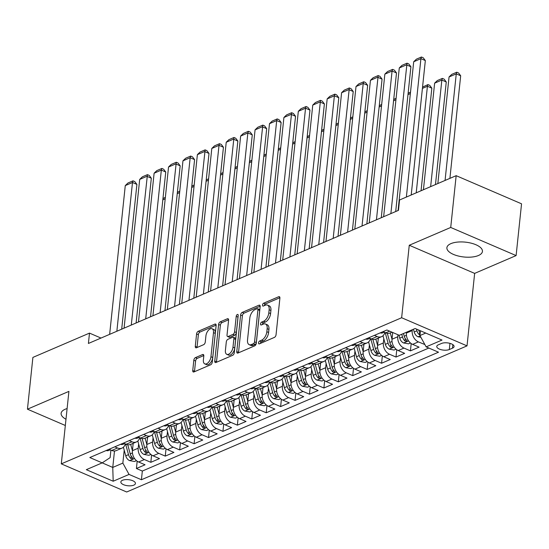 <?xml version="1.0" encoding="UTF-8"?>
<svg xmlns="http://www.w3.org/2000/svg" width="549" height="549" viewBox="0 0 549 549"><rect width="100%" height="100%" fill="white"/><g stroke="black" fill="none" stroke-linecap="round" stroke-linejoin="round"><path stroke-width="0.82" d="M258.538 342.851A1.572 0.858 -66.7 0 0 258.908 343.873A1.572 0.858 -66.7 0 0 259.382 343.846L274.425 337.388A2.251 1.222 -66.7 0 0 276.051 334.753L279.894 298.162A2.251 1.222 -66.7 0 0 279.372 296.7A2.251 1.222 -66.7 0 0 278.693 296.734L263.657 303.192A1.572 0.858 -66.7 0 0 262.511 305.038A1.572 0.858 -66.7 0 0 262.882 306.061A1.572 0.858 -66.7 0 0 263.355 306.04L265.304 305.203A7.199 3.912 -66.7 0 1 267.459 305.1A7.199 3.912 -66.7 0 1 269.147 309.76L268.825 312.813A7.199 3.912 -66.7 0 1 263.616 321.261L261.667 322.098A1.572 0.858 -66.7 0 0 260.528 323.944A1.572 0.858 -66.7 0 0 260.899 324.967A1.572 0.858 -66.7 0 0 261.365 324.946L263.314 324.109A7.199 3.912 -66.7 0 1 265.476 323.999A7.199 3.912 -66.7 0 1 267.157 328.666L266.841 331.72A7.199 3.912 -66.7 0 1 261.626 340.167L259.677 341.004A1.572 0.858 -66.7 0 0 258.538 342.851M67.108 408.573A17.87 7.46 -174 0 0 65.105 409.273A17.87 7.46 -174 0 0 61.117 413.335A17.87 7.46 -174 0 0 65.983 419.237M478.454 255.505A17.87 7.46 -174 0 0 482.441 251.442A17.87 7.46 -174 0 0 471.001 243.118A17.87 7.46 -174 0 0 450.88 243.639A17.87 7.46 -174 0 0 446.893 247.702A17.87 7.46 -174 0 0 458.333 256.019A17.87 7.46 -174 0 0 478.454 255.505M133.798 485.144A7.329 3.061 -174 0 0 135.438 483.477A7.329 3.061 -174 0 0 130.744 480.066A7.329 3.061 -174 0 0 122.489 480.279A7.329 3.061 -174 0 0 120.855 481.947A7.329 3.061 -174 0 0 125.543 485.357A7.329 3.061 -174 0 0 133.798 485.144M195.451 357.612A2.251 1.222 -66.7 0 0 193.824 360.254L192.747 370.52A2.251 1.222 -66.7 0 0 193.269 371.975A2.251 1.222 -66.7 0 0 193.948 371.941L210.651 364.769A2.251 1.222 -66.7 0 0 212.278 362.127L216.128 325.543A2.251 1.222 -66.7 0 0 215.599 324.082A2.251 1.222 -66.7 0 0 214.92 324.116L198.216 331.287A2.251 1.222 -66.7 0 0 196.59 333.929L195.286 346.33A2.251 1.222 -66.7 0 0 195.815 347.785A2.251 1.222 -66.7 0 0 196.487 347.75L203.638 344.683A2.251 1.222 -66.7 0 0 205.264 342.041L205.916 335.892A6.018 3.267 -66.7 0 1 212.079 328.741A6.018 3.267 -66.7 0 1 213.486 332.639L210.953 356.733A6.018 3.267 -66.7 0 1 204.791 363.884A6.018 3.267 -66.7 0 1 203.384 359.979L203.803 355.965A2.251 1.222 -66.7 0 0 203.274 354.51A2.251 1.222 -66.7 0 0 202.602 354.544L195.451 357.612L197.221 358.373A2.251 1.222 -66.7 0 0 195.588 361.009L194.511 371.275A2.251 1.222 -66.7 0 0 194.497 371.707M68.913 391.382L27.45 409.183L32.892 357.413L89.494 333.113L88.41 343.461L398.471 210.342L399.555 199.987L456.164 175.68L450.722 227.458L409.259 245.259L401.642 317.741L61.296 463.864L68.913 391.382M236.77 351.614A2.251 1.222 -66.7 0 0 237.298 353.076A2.251 1.222 -66.7 0 0 237.971 353.041L254.674 345.87A2.251 1.222 -66.7 0 0 256.301 343.228L260.151 306.637A2.251 1.222 -66.7 0 0 259.622 305.182A2.251 1.222 -66.7 0 0 258.95 305.217L242.246 312.388A2.251 1.222 -66.7 0 0 240.613 315.023L236.77 351.614L238.534 352.376A2.251 1.222 -66.7 0 0 238.52 352.801M232.659 355.32L215.956 362.491A2.251 1.222 -66.7 0 1 215.283 362.525A2.251 1.222 -66.7 0 1 214.755 361.064L218.605 324.48A2.251 1.222 -66.7 0 1 220.231 321.838L227.382 318.77A2.251 1.222 -66.7 0 1 228.055 318.736A2.251 1.222 -66.7 0 1 228.583 320.191L227.025 335.034A2.251 1.222 -66.7 0 0 227.547 336.489A2.251 1.222 -66.7 0 0 228.226 336.455L232.968 334.416A2.251 1.222 -66.7 0 0 234.595 331.781L236.221 316.334A1.572 0.858 -66.7 0 1 237.834 314.46A1.572 0.858 -66.7 0 1 238.204 315.483L234.293 352.678A2.251 1.222 -66.7 0 1 232.659 355.32M137.181 461.208L136.413 468.503L145.066 464.783L138.616 462.011L144.387 459.534A9.168 6.677 -113.2 0 1 138.19 448.21L138.636 443.976M151.606 455.018L150.838 462.313L159.491 458.593L153.041 455.821L158.805 453.344A9.168 6.677 -113.2 0 1 152.608 442.02L153.054 437.786M166.024 448.821L165.256 456.116L173.909 452.403L167.459 449.624L173.23 447.154A9.168 6.677 -113.2 0 1 167.033 435.824L167.472 431.589M180.449 442.631L179.681 449.926L188.334 446.213L181.884 443.434L187.648 440.957A9.168 6.677 -113.2 0 1 181.451 429.634L181.897 425.4M194.868 436.441L194.099 443.736L202.753 440.017L196.302 437.244L202.073 434.767A9.168 6.677 -113.2 0 1 195.876 423.444L196.316 419.21M209.293 430.251L208.524 437.539L217.178 433.827L210.727 431.054L216.491 428.577A9.168 6.677 -113.2 0 1 210.294 417.247L210.741 413.02M223.711 424.054L222.942 431.349L231.596 427.637L225.145 424.857L230.916 422.38A9.168 6.677 -113.2 0 1 224.719 411.057L225.159 406.823M238.129 417.864L237.367 425.159L246.021 421.447L239.57 418.667L245.334 416.19A9.168 6.677 -113.2 0 1 239.138 404.867L239.584 400.633M252.554 411.675L251.785 418.969L260.439 415.25L253.988 412.477L259.759 410A9.168 6.677 -113.2 0 1 253.563 398.677L254.002 394.443M266.972 405.485L266.21 412.773L274.864 409.06L268.413 406.287L274.177 403.81A9.168 6.677 -113.2 0 1 267.981 392.48L268.427 388.253M281.397 399.288L280.628 406.583L289.282 402.87L282.831 400.091L288.602 397.613A9.168 6.677 -113.2 0 1 282.406 386.29L282.845 382.056M295.815 393.098L295.053 400.393L303.707 396.673L297.256 393.901L303.021 391.423A9.168 6.677 -113.2 0 1 296.824 380.1L297.27 375.866M310.24 386.908L309.471 394.203L318.125 390.483L311.674 387.711L317.446 385.233A9.168 6.677 -113.2 0 1 311.249 373.91L311.688 369.676M324.658 380.711L323.896 388.006L332.55 384.293L326.099 381.521L331.864 379.043A9.168 6.677 -113.2 0 1 325.667 367.713L326.113 363.479M339.083 374.521L338.314 381.816L346.968 378.103L340.517 375.324L346.289 372.846A9.168 6.677 -113.2 0 1 340.092 361.523L340.531 357.289M353.501 368.331L352.739 375.626L361.393 371.906L354.942 369.134L360.707 366.657A9.168 6.677 -113.2 0 1 354.51 355.333L354.956 351.099M367.926 362.141L367.157 369.429L375.811 365.716L369.36 362.944L375.132 360.467A9.168 6.677 -113.2 0 1 368.935 349.137L369.374 344.909M382.344 355.944L381.582 363.239L390.236 359.526L383.785 356.747L389.55 354.277A9.168 6.677 -113.2 0 1 383.353 342.947L383.799 338.712M396.769 349.754L396.001 357.049L404.654 353.336L398.203 350.557L403.975 348.08A9.168 6.677 -113.2 0 1 397.778 336.757L397.984 334.76M411.187 343.564L410.426 350.859L419.079 347.14L412.628 344.367A9.168 6.677 -113.2 0 1 406.425 333.044L406.514 332.207M138.616 462.011A9.168 6.677 66.8 0 1 132.419 450.688L133.194 443.311M153.041 455.821A9.168 6.677 66.8 0 1 146.844 444.491L147.612 437.121M167.459 449.624A9.168 6.677 66.8 0 1 161.262 438.301L162.037 430.931M181.884 443.434A9.168 6.677 66.8 0 1 175.687 432.111L176.455 424.741M196.302 437.244A9.168 6.677 66.8 0 1 190.105 425.921L190.88 418.544M210.727 431.054A9.168 6.677 66.8 0 1 204.53 419.724L205.299 412.354M225.145 424.857A9.168 6.677 66.8 0 1 218.948 413.534L219.724 406.164M239.57 418.667A9.168 6.677 66.8 0 1 233.373 407.344L234.142 399.974M253.988 412.477A9.168 6.677 66.8 0 1 247.791 401.154L248.567 393.777M268.413 406.287A9.168 6.677 66.8 0 1 262.216 394.957L262.985 387.587M282.831 400.091A9.168 6.677 66.8 0 1 276.634 388.767L277.41 381.397M297.256 393.901A9.168 6.677 66.8 0 1 291.059 382.578L291.828 375.2M311.674 387.711A9.168 6.677 66.8 0 1 305.477 376.381L306.253 369.01M326.099 381.521A9.168 6.677 66.8 0 1 319.895 370.191L320.671 362.82M340.517 375.324A9.168 6.677 66.8 0 1 334.32 364.001L335.096 356.63M354.942 369.134A9.168 6.677 66.8 0 1 348.739 357.811L349.514 350.434M369.36 362.944A9.168 6.677 66.8 0 1 363.164 351.614L363.939 344.244M383.785 356.747A9.168 6.677 66.8 0 1 377.582 345.424L378.357 338.054M398.203 350.557A9.168 6.677 66.8 0 1 392.007 339.234L392.713 332.495M441.526 343.454L438.356 344.813A7.103 2.965 -174 0 0 436.771 346.433A7.103 2.965 -174 0 0 441.314 349.74A7.103 2.965 -174 0 0 449.308 349.528L452.486 348.169A7.103 2.965 -174 0 0 454.071 346.556A7.103 2.965 -174 0 0 449.521 343.249A7.103 2.965 -174 0 0 441.526 343.454M401.642 317.741L467.027 345.87L126.682 492L61.296 463.864M136.413 468.503L142.335 471.049L141.422 479.744L438.507 352.197L426.134 346.872L419.937 335.549L420.438 330.786M141.422 479.744L129.049 474.425L113.19 481.233L86.323 469.676L102.189 462.869L89.816 457.543L386.901 329.99L399.274 335.315L415.133 328.501L442 340.064L426.134 346.872M424.857 344.539L418.393 341.89A9.168 6.677 -113.2 0 1 412.196 330.567L412.285 329.729M392.013 332.193L390.25 332.948A9.168 6.677 -113.2 0 1 385.762 332.811L383.058 331.644M109.045 449.288L111.756 450.454A9.168 6.677 66.8 0 0 116.244 450.592L122.008 448.114A9.168 6.677 -113.2 0 1 117.527 447.977L114.816 446.811M123.47 443.098L126.174 444.265A9.168 6.677 66.8 0 0 130.662 444.402L136.433 441.924A9.168 6.677 -113.2 0 1 131.945 441.787L129.235 440.621M137.888 436.908L140.599 438.068A9.168 6.677 66.8 0 0 145.087 438.205L150.851 435.734A9.168 6.677 -113.2 0 1 146.37 435.59L143.66 434.431M152.313 430.711L155.017 431.878A9.168 6.677 66.8 0 0 159.505 432.015L165.276 429.538A9.168 6.677 -113.2 0 1 160.788 429.4L158.078 428.234M166.731 424.521L169.442 425.688A9.168 6.677 66.8 0 0 173.93 425.825L179.695 423.348A9.168 6.677 -113.2 0 1 175.213 423.21L172.503 422.044M181.156 418.331L183.86 419.498A9.168 6.677 66.8 0 0 188.348 419.635L194.12 417.158A9.168 6.677 -113.2 0 1 189.631 417.02L186.921 415.854M195.574 412.134L198.285 413.301A9.168 6.677 66.8 0 0 202.773 413.438L208.538 410.961A9.168 6.677 -113.2 0 1 204.056 410.824L201.346 409.664M209.999 405.944L212.703 407.111A9.168 6.677 66.8 0 0 217.191 407.248L222.963 404.771A9.168 6.677 -113.2 0 1 218.475 404.634L215.764 403.467M224.417 399.754L227.128 400.921A9.168 6.677 66.8 0 0 231.616 401.058L237.381 398.581A9.168 6.677 -113.2 0 1 232.9 398.444L230.189 397.277M238.842 393.564L241.546 394.724A9.168 6.677 66.8 0 0 246.034 394.868L251.806 392.391A9.168 6.677 -113.2 0 1 247.318 392.254L244.607 391.087M253.261 387.368L255.971 388.534A9.168 6.677 66.8 0 0 260.459 388.671L266.224 386.194A9.168 6.677 -113.2 0 1 261.743 386.057L259.032 384.89M267.686 381.178L270.389 382.344A9.168 6.677 66.8 0 0 274.877 382.481L280.649 380.004A9.168 6.677 -113.2 0 1 276.161 379.867L273.45 378.7M282.104 374.988L284.814 376.154A9.168 6.677 66.8 0 0 289.302 376.291L295.067 373.814A9.168 6.677 -113.2 0 1 290.579 373.677L287.875 372.51M296.529 368.798L299.232 369.957A9.168 6.677 66.8 0 0 303.721 370.101L309.492 367.624A9.168 6.677 -113.2 0 1 305.004 367.48L302.293 366.32M310.947 362.601L313.657 363.767A9.168 6.677 66.8 0 0 318.146 363.905L323.91 361.427A9.168 6.677 -113.2 0 1 319.422 361.29L316.718 360.123M325.372 356.411L328.076 357.577A9.168 6.677 66.8 0 0 332.564 357.715L338.335 355.237A9.168 6.677 -113.2 0 1 333.847 355.1L331.136 353.933M339.79 350.221L342.501 351.387A9.168 6.677 66.8 0 0 346.989 351.525L352.753 349.047A9.168 6.677 -113.2 0 1 348.265 348.91L345.561 347.743M354.215 344.024L356.919 345.191A9.168 6.677 66.8 0 0 361.407 345.328L367.178 342.857A9.168 6.677 -113.2 0 1 362.69 342.713L359.979 341.553M368.633 337.834L371.344 339.001A9.168 6.677 66.8 0 0 375.832 339.138L381.596 336.661A9.168 6.677 -113.2 0 1 377.108 336.523L374.404 335.357M410.426 350.859L403.975 348.08M396.001 357.049L389.55 354.277M381.582 363.239L375.132 360.467M367.157 369.429L360.707 366.657M352.739 375.626L346.289 372.846M338.314 381.816L331.864 379.043M323.896 388.006L317.446 385.233M309.471 394.203L303.021 391.423M295.053 400.393L288.602 397.613M280.628 406.583L274.177 403.81M266.21 412.773L259.759 410M251.785 418.969L245.334 416.19M237.367 425.159L230.916 422.38M222.942 431.349L216.491 428.577M208.524 437.539L202.073 434.767M194.099 443.736L187.648 440.957M179.681 449.926L173.23 447.154M165.256 456.116L158.805 453.344M150.838 462.313L144.387 459.534M142.335 471.049L428.844 348.039M114.487 450.99L112.758 467.432L122.852 463.102L124.211 450.166M419.937 335.549L425.729 333.058M409.259 245.259L474.645 273.388L516.108 255.587L450.722 227.458M516.108 255.587L521.55 203.816L456.164 175.68M27.45 409.183L65.331 425.482M474.645 273.388L467.027 345.87M100.995 338.06L89.494 333.113M110.919 450.091L110.129 457.626L102.189 462.869L112.758 467.432L113.19 481.233M384.856 332.419A9.168 6.677 -113.2 0 1 381.596 336.661M370.438 338.609A9.168 6.677 -113.2 0 1 367.178 342.857M356.013 344.799A9.168 6.677 -113.2 0 1 352.753 349.047M341.595 350.996A9.168 6.677 -113.2 0 1 338.335 355.237M327.17 357.186A9.168 6.677 -113.2 0 1 323.91 361.427M312.752 363.376A9.168 6.677 -113.2 0 1 309.492 367.624M298.327 369.573A9.168 6.677 -113.2 0 1 295.067 373.814M283.908 375.763A9.168 6.677 -113.2 0 1 280.649 380.004M269.484 381.953A9.168 6.677 -113.2 0 1 266.224 386.194M255.065 388.143A9.168 6.677 -113.2 0 1 251.806 392.391M240.64 394.34A9.168 6.677 -113.2 0 1 237.381 398.581M226.222 400.53A9.168 6.677 -113.2 0 1 222.963 404.771M211.797 406.72A9.168 6.677 -113.2 0 1 208.538 410.961M197.379 412.91A9.168 6.677 -113.2 0 1 194.12 417.158M182.954 419.107A9.168 6.677 -113.2 0 1 179.695 423.348M168.536 425.297A9.168 6.677 -113.2 0 1 165.276 429.538M154.111 431.487A9.168 6.677 -113.2 0 1 150.851 435.734M139.693 437.677A9.168 6.677 -113.2 0 1 136.433 441.924M125.268 443.873A9.168 6.677 -113.2 0 1 122.008 448.114M122.852 463.102L129.049 474.425M260.329 343.441A1.572 0.858 -66.7 0 1 261.448 341.759L263.396 340.929A7.199 3.912 -66.7 0 0 268.605 332.474L266.841 331.72M265.476 323.999L267.239 324.761A7.199 3.912 -66.7 0 1 268.928 329.427L268.605 332.474M267.459 305.1L269.23 305.855A7.199 3.912 -66.7 0 1 270.918 310.521L270.595 313.575A7.199 3.912 -66.7 0 1 265.38 322.023L263.438 322.86A1.572 0.858 -66.7 0 0 262.319 324.534M279.908 297.73L265.421 303.954A1.572 0.858 -66.7 0 0 264.302 305.628M260.164 306.212L244.01 313.143A2.251 1.222 -66.7 0 0 242.383 315.785L238.534 352.376M253.418 343.695A1.572 0.858 -66.7 0 0 254.558 341.842L257.934 309.725A1.572 0.858 -66.7 0 0 257.563 308.703A1.572 0.858 -66.7 0 0 257.09 308.73L255.038 309.609A7.199 3.912 -66.7 0 0 249.822 318.056L247.517 340.009A7.199 3.912 -66.7 0 0 249.205 344.676A7.199 3.912 -66.7 0 0 251.367 344.573L253.418 343.695L255.182 344.449A1.572 0.858 -66.7 0 0 256.321 342.603L254.558 341.842M257.563 308.703L259.334 309.464A1.572 0.858 -66.7 0 1 259.698 310.487L256.321 342.603M249.205 344.676L250.968 345.438A7.199 3.912 -66.7 0 0 253.13 345.335L251.367 344.573M255.182 344.449L253.13 345.335M228.597 319.765L222.002 322.599A2.251 1.222 -66.7 0 0 220.369 325.234L216.526 361.825A2.251 1.222 -66.7 0 0 216.512 362.251M227.547 336.489L229.317 337.251A2.251 1.222 -66.7 0 0 229.99 337.216L234.732 335.178A2.251 1.222 -66.7 0 0 236.365 332.543L237.985 317.089L236.221 316.334M238.081 316.636A1.572 0.858 -66.7 0 0 237.985 317.089M225.406 350.427A6.018 3.267 -66.7 0 0 226.812 354.331A6.018 3.267 -66.7 0 0 232.975 347.181L233.867 338.692A2.251 1.222 -66.7 0 0 233.346 337.23A2.251 1.222 -66.7 0 0 232.666 337.264L227.924 339.303A2.251 1.222 -66.7 0 0 226.298 341.945L225.406 350.427M226.812 354.331L228.583 355.093A6.018 3.267 -66.7 0 0 234.746 347.936L232.975 347.181M233.346 337.23L235.109 337.992A2.251 1.222 -66.7 0 1 235.638 339.454L234.746 347.936M203.816 355.539L197.221 358.373M204.791 363.884L206.554 364.646A6.018 3.267 -66.7 0 0 212.724 357.488L210.953 356.733M212.079 328.741L213.842 329.503A6.018 3.267 -66.7 0 1 215.256 333.401L212.724 357.488M216.134 325.111L199.987 332.049A2.251 1.222 -66.7 0 0 198.361 334.691L197.057 347.085A2.251 1.222 -66.7 0 0 197.043 347.517M449.899 178.37L460.68 75.769L456.26 73.868L445.061 180.449M420.884 337.285L417.961 336.75A6.073 4.426 -113.2 0 1 414.179 331.967L413.438 329.235M437.848 183.544L449.055 76.963L451.745 74.376L456.789 72.207L458.559 72.969L460.68 75.769M420.198 333.058A6.073 4.426 -113.2 0 1 418.654 330.052L418.64 330.011M416.451 329.071L416.924 330.793A6.073 4.426 66.8 0 0 419.402 334.753L419.985 335.068M456.789 72.207L456.26 73.868L449.055 76.963M398.073 210.507L413.706 61.756L420.918 58.661L425.338 60.562L423.21 57.762L421.447 57L420.918 58.661L406.37 197.057M411.208 194.984L425.338 60.562M413.706 61.756L416.396 59.168L421.447 57M435.474 184.567L446.262 81.959L441.842 80.058L430.642 186.639M406.425 333.065L406.226 332.33M410.467 343.008L408.518 343.846L403.542 342.947A6.073 4.426 -113.2 0 1 399.761 338.163L398.945 335.171M423.43 189.734L434.63 83.153L437.32 80.566L442.37 78.397L444.134 79.159L446.262 81.959M401.751 334.252L402.499 336.983A6.073 4.426 66.8 0 0 404.984 340.943L406.967 341.224L406.713 340.202A6.073 4.426 -113.2 0 1 404.229 336.242L403.481 333.504M442.37 78.397L441.842 80.058L434.63 83.153M392.631 333.264L392.384 332.351M421.056 190.757L431.837 88.149L427.417 86.248L416.217 192.829M397.778 336.757L392.007 339.234L390.277 332.934M396.049 349.198L394.093 350.042L389.117 349.137A6.073 4.426 -113.2 0 1 385.336 344.353L382.989 335.762M385.178 332.557L388.081 343.173A6.073 4.426 66.8 0 0 390.559 347.133L392.542 347.421L392.288 346.392A6.073 4.426 -113.2 0 1 389.811 342.432L387.306 333.27M422.545 87.099L427.946 84.594L427.417 86.248L422.407 88.403M427.946 84.594L429.716 85.349L431.837 88.149M378.213 339.454L377.884 338.259M377.582 345.451L375.852 339.131M381.624 355.395L379.675 356.232L374.699 355.327A6.073 4.426 -113.2 0 1 370.918 350.543L368.571 341.952M370.753 338.747L373.656 349.37A6.073 4.426 66.8 0 0 376.14 353.33L378.124 353.611L377.87 352.582A6.073 4.426 -113.2 0 1 375.386 348.622L372.881 339.46M410.364 93.57L407.989 94.593M408.127 93.289L410.522 92.074M363.788 345.644L363.465 344.449M363.164 351.641L361.434 345.321M367.206 361.585L365.25 362.422L360.274 361.523A6.073 4.426 -113.2 0 1 356.493 356.733L354.146 348.141M356.335 344.937L359.238 355.56A6.073 4.426 66.8 0 0 361.716 359.52L363.699 359.801L363.445 358.778A6.073 4.426 -113.2 0 1 360.968 354.819L358.463 345.65M395.939 99.767L393.564 100.783M393.702 99.479L396.097 98.264M380.189 332.872A6.073 4.426 66.8 0 0 382.742 332.811L384.259 332.159M383.648 216.704L399.288 67.946L406.5 64.851L410.913 66.752L408.792 63.952L407.022 63.19L390.861 213.609M395.699 211.53L410.913 66.752M399.288 67.946L401.978 65.358L407.022 63.19M365.764 339.069A6.073 4.426 66.8 0 0 368.317 339.001L369.834 338.356M369.23 222.894L384.863 74.136L392.075 71.041L396.495 72.942L394.367 70.142L392.604 69.387L392.075 71.041L376.442 219.799M381.274 217.72L396.495 72.942M384.863 74.136L387.553 71.548L392.604 69.387M351.346 345.259A6.073 4.426 66.8 0 0 353.899 345.197L355.416 344.546M354.812 229.084L370.445 80.332L377.657 77.231L382.07 79.131L379.949 76.338L378.179 75.577L362.017 225.989M366.856 223.917L382.07 79.131M370.445 80.332L373.135 77.745L378.179 75.577M336.921 351.449A6.073 4.426 66.8 0 0 339.481 351.387L340.991 350.736M340.387 235.274L356.02 86.522L363.232 83.427L367.652 85.328L365.524 82.528L363.761 81.767L363.232 83.427L347.599 232.179M352.431 230.106L367.652 85.328M356.02 86.522L358.71 83.935L363.761 81.767M349.37 351.84L349.04 350.639M348.739 357.831L347.009 351.511M352.781 367.775L350.832 368.612L345.856 367.713A6.073 4.426 -113.2 0 1 342.075 362.93L339.728 354.338M341.91 351.134L344.813 361.75A6.073 4.426 66.8 0 0 347.297 365.709L349.281 365.991L349.027 364.968A6.073 4.426 -113.2 0 1 346.543 361.009L344.038 351.847M381.521 105.957L379.146 106.973M379.284 105.676L381.679 104.454M322.503 357.646A6.073 4.426 66.8 0 0 325.056 357.577L326.573 356.925M325.969 241.471L341.602 92.712L348.814 89.617L353.227 91.518L351.106 88.718L349.336 87.957L333.174 238.376M338.012 236.296L353.227 91.518M341.602 92.712L344.292 90.125L349.336 87.957M334.945 358.03L334.622 356.829M334.32 364.028L332.591 357.701M338.362 373.965L336.407 374.809L331.431 373.903A6.073 4.426 -113.2 0 1 327.65 369.12L325.303 360.528M327.492 357.324L330.395 367.94A6.073 4.426 66.8 0 0 332.872 371.899L334.856 372.188L334.602 371.158A6.073 4.426 -113.2 0 1 332.124 367.199L329.62 358.037M367.103 112.147L364.721 113.169M364.859 111.866L367.254 110.651M308.078 363.836A6.073 4.426 66.8 0 0 310.638 363.767L312.148 363.122M311.544 247.661L327.177 98.902L334.389 95.807L338.808 97.708L336.681 94.908L334.917 94.153L334.389 95.807L318.756 244.566M323.587 242.486L338.808 97.708M327.177 98.902L329.867 96.315L334.917 94.153M320.527 364.22L320.197 363.026M319.895 370.218L318.166 363.898M323.937 380.162L321.988 380.999L317.013 380.093A6.073 4.426 -113.2 0 1 313.232 375.31L310.885 366.718M313.067 363.513L315.97 374.137A6.073 4.426 66.8 0 0 318.454 378.096L320.438 378.378L320.184 377.348A6.073 4.426 -113.2 0 1 317.699 373.389L315.195 364.227M352.678 118.337L350.303 119.359M350.44 118.056L352.835 116.841M293.66 370.026A6.073 4.426 66.8 0 0 296.213 369.964L297.73 369.312M297.126 253.851L312.758 105.099L319.971 101.997L324.384 103.898L322.263 101.105L320.492 100.343L304.331 250.756M309.169 248.683L324.384 103.898M312.758 105.099L315.449 102.512L320.492 100.343M306.102 370.417L305.779 369.216M305.477 376.408L303.748 370.088M309.519 386.352L307.564 387.189L302.588 386.29A6.073 4.426 -113.2 0 1 298.814 381.5L296.46 372.908M298.649 369.71L301.552 380.327A6.073 4.426 66.8 0 0 304.029 384.286L306.013 384.568L305.759 383.545A6.073 4.426 -113.2 0 1 303.281 379.585L300.777 370.417M338.259 124.534L335.878 125.549M336.015 124.246L338.41 123.031M279.235 376.216A6.073 4.426 66.8 0 0 281.795 376.154L283.305 375.502M282.701 260.048L298.333 111.289L305.546 108.194L309.965 110.095L307.838 107.295L306.074 106.533L305.546 108.194L289.913 256.946M294.751 254.873L309.965 110.095M298.333 111.289L301.024 108.702L306.074 106.533M291.684 376.607L291.354 375.406M291.052 382.598L289.323 376.278M295.094 392.542L293.145 393.379L288.17 392.48A6.073 4.426 -113.2 0 1 284.389 387.697L282.042 379.105M284.224 375.9L287.127 386.517A6.073 4.426 66.8 0 0 289.611 390.476L291.594 390.758L291.341 389.735A6.073 4.426 -113.2 0 1 288.856 385.775L286.352 376.614M323.835 130.724L321.46 131.739M321.597 130.442L323.992 129.221M264.817 382.413A6.073 4.426 66.8 0 0 267.37 382.344L268.886 381.692M268.283 266.238L283.915 117.479L291.128 114.384L295.54 116.285L293.42 113.485L291.649 112.723L275.488 263.143M280.326 261.063L295.54 116.285M283.915 117.479L286.605 114.892L291.649 112.723M277.259 382.797L276.936 381.596M276.634 388.795L274.905 382.468M280.676 398.732L278.72 399.576L273.745 398.67A6.073 4.426 -113.2 0 1 269.971 393.887L267.617 385.295M269.806 382.09L272.709 392.713A6.073 4.426 66.8 0 0 275.186 396.666L277.17 396.954L276.916 395.925A6.073 4.426 -113.2 0 1 274.438 391.965L271.933 382.804M309.416 136.914L307.035 137.936M307.172 136.632L309.567 135.418M250.392 388.603A6.073 4.426 66.8 0 0 252.952 388.534L254.462 387.889M253.858 272.428L269.49 123.669L276.703 120.574L281.122 122.475L278.995 119.682L277.231 118.92L276.703 120.574L261.07 269.333M265.908 267.253L281.122 122.475M269.49 123.669L272.18 121.089L277.231 118.92M262.841 388.987L262.511 387.793M267.981 392.48L262.216 394.957L260.48 388.665M266.251 404.929L264.302 405.766L259.327 404.86A6.073 4.426 -113.2 0 1 255.546 400.077L253.199 391.485M255.381 388.28L258.284 398.903A6.073 4.426 66.8 0 0 260.768 402.863L262.751 403.144L262.497 402.115A6.073 4.426 -113.2 0 1 260.013 398.162L257.508 388.994M294.991 143.104L292.617 144.126M292.754 142.822L295.149 141.608M235.974 394.793A6.073 4.426 66.8 0 0 238.527 394.731L240.043 394.079M239.439 278.618L255.072 129.866L262.285 126.771L266.697 128.672L264.577 125.872L262.806 125.11L246.645 275.523M251.483 273.45L266.697 128.672M255.072 129.866L257.762 127.279L262.806 125.11M248.416 395.184L248.093 393.983M247.791 401.175L246.062 394.855M251.833 411.119L249.877 411.956L244.902 411.057A6.073 4.426 -113.2 0 1 241.128 406.274L238.774 397.682M240.963 394.477L243.866 405.093A6.073 4.426 66.8 0 0 246.343 409.053L248.326 409.334L248.073 408.312A6.073 4.426 -113.2 0 1 245.595 404.352L243.09 395.191M280.573 149.301L278.199 150.316M278.329 149.012L280.731 147.798M221.549 400.983A6.073 4.426 66.8 0 0 224.109 400.921L225.618 400.269M225.015 284.814L240.647 136.056L247.86 132.961L252.279 134.862L250.152 132.062L248.388 131.3L247.86 132.961L232.227 281.719M237.065 279.64L252.279 134.862M240.647 136.056L243.337 133.469L248.388 131.3M207.131 407.18A6.073 4.426 66.8 0 0 209.684 407.111L211.2 406.459M210.596 291.004L226.229 142.246L233.442 139.151L237.854 141.052L235.734 138.252L233.963 137.497L217.802 287.909M222.64 285.83L237.854 141.052M226.229 142.246L228.919 139.659L233.963 137.497M192.706 413.37A6.073 4.426 66.8 0 0 195.266 413.301L196.775 412.656M196.171 297.194L211.804 148.443L219.017 145.341L223.436 147.242L221.309 144.449L219.545 143.687L219.017 145.341L203.384 294.099M208.222 292.02L223.436 147.242M211.804 148.443L214.494 145.856L219.545 143.687M233.998 401.374L233.668 400.173M239.138 404.867L233.373 407.344L231.637 401.045M237.408 417.309L235.459 418.146L230.484 417.247A6.073 4.426 -113.2 0 1 226.703 412.464L224.356 403.872M226.538 400.667L229.441 411.283A6.073 4.426 66.8 0 0 231.925 415.243L233.908 415.524L233.654 414.502A6.073 4.426 -113.2 0 1 231.177 410.542L228.665 401.381M266.148 155.491L263.774 156.513M263.911 155.209L266.306 153.995M219.573 407.564L219.25 406.37M218.948 413.562L217.219 407.241M222.99 423.505L221.034 424.343L216.059 423.437A6.073 4.426 -113.2 0 1 212.285 418.654L209.931 410.062M212.12 406.857L215.023 417.48A6.073 4.426 66.8 0 0 217.5 421.44L219.49 421.721L219.229 420.692A6.073 4.426 -113.2 0 1 216.752 416.732L214.247 407.571M251.73 161.68L249.356 162.703M249.486 161.399L251.888 160.184M205.154 413.754L204.825 412.56M204.523 419.752L202.794 413.431M208.565 429.695L206.616 430.533L201.641 429.627A6.073 4.426 -113.2 0 1 197.86 424.844L195.513 416.252M197.695 413.047L200.598 423.67A6.073 4.426 66.8 0 0 203.082 427.63L205.065 427.911L204.811 426.889A6.073 4.426 -113.2 0 1 202.334 422.929L199.822 413.761M237.305 167.87L234.931 168.893M235.068 167.589L237.463 166.374M178.288 419.56A6.073 4.426 66.8 0 0 180.841 419.498L182.357 418.846M181.753 303.384L197.386 154.633L204.599 151.538L209.011 153.439L206.891 150.639L205.12 149.877L188.959 300.289M193.797 298.217L209.011 153.439M197.386 154.633L200.076 152.046L205.12 149.877M190.729 419.951L190.407 418.75M190.105 425.942L188.376 419.621M194.147 435.885L192.191 436.723L187.216 435.824A6.073 4.426 -113.2 0 1 183.441 431.04L181.088 422.449M183.277 419.244L186.18 429.86A6.073 4.426 66.8 0 0 188.657 433.82L190.647 434.101L190.386 433.079A6.073 4.426 -113.2 0 1 187.909 429.119L185.404 419.958M222.887 174.067L220.513 175.083M220.643 173.779L223.045 172.564M163.863 425.75A6.073 4.426 66.8 0 0 166.422 425.688L167.932 425.036M167.328 309.581L182.961 160.823L190.174 157.728L194.593 159.629L192.466 156.829L190.702 156.067L190.174 157.728L174.541 306.486M179.379 304.407L194.593 159.629M182.961 160.823L185.651 158.236L190.702 156.067M176.311 426.141L175.982 424.94M175.68 432.132L173.951 425.811M179.722 442.075L177.773 442.919L172.798 442.014A6.073 4.426 -113.2 0 1 169.017 437.23L166.67 428.639M168.852 425.434L171.755 436.05A6.073 4.426 66.8 0 0 174.239 440.01L176.222 440.298L175.968 439.269A6.073 4.426 -113.2 0 1 173.491 435.309L170.979 426.148M208.462 180.257L206.088 181.28M206.225 179.976L208.62 178.761M149.445 431.946A6.073 4.426 66.8 0 0 151.998 431.878L153.514 431.233M152.91 315.771L168.543 167.013L175.755 163.918L180.168 165.819L178.048 163.019L176.277 162.264L160.116 312.676M164.954 310.597L180.168 165.819M168.543 167.013L171.233 164.425L176.277 162.264M161.893 432.331L161.564 431.137M161.262 438.328L159.533 432.008M165.304 448.272L163.348 449.109L158.373 448.204A6.073 4.426 -113.2 0 1 154.598 443.42L152.245 434.829M154.434 431.624L157.337 442.247A6.073 4.426 66.8 0 0 159.814 446.207L161.804 446.488L161.543 445.459A6.073 4.426 -113.2 0 1 159.066 441.499L156.561 432.338M194.044 186.447L191.67 187.47M191.807 186.166L194.202 184.951M135.02 438.136A6.073 4.426 66.8 0 0 137.579 438.075L139.089 437.423M138.485 321.961L154.118 173.21L161.331 170.108L165.75 172.009L163.623 169.216L161.859 168.454L161.331 170.108L145.698 318.866M150.536 316.794L165.75 172.009M154.118 173.21L156.808 170.622L161.859 168.454M147.468 438.527L147.139 437.327M146.837 444.518L145.108 438.198M150.886 454.462L148.93 455.299L143.955 454.4A6.073 4.426 -113.2 0 1 140.173 449.61L137.826 441.019M140.009 437.814L142.912 448.437A6.073 4.426 66.8 0 0 145.396 452.397L147.379 452.678L147.125 451.655A6.073 4.426 -113.2 0 1 144.648 447.696L142.136 438.527M179.619 192.644L177.245 193.66M177.382 192.356L179.777 191.141M120.602 444.326A6.073 4.426 66.8 0 0 123.154 444.265L124.671 443.613M124.067 328.158L139.7 179.399L146.912 176.304L151.325 178.205L149.204 175.405L147.434 174.644L131.273 325.056M136.111 322.984L151.325 178.205M139.7 179.399L142.39 176.812L147.434 174.644M133.05 444.717L132.721 443.517M138.19 448.21L132.419 450.688L130.689 444.388M136.461 460.652L134.505 461.489L129.53 460.59A6.073 4.426 -113.2 0 1 125.755 455.807L123.401 447.215M125.591 444.011L128.493 454.627A6.073 4.426 66.8 0 0 130.971 458.587L132.961 458.868L132.7 457.845A6.073 4.426 -113.2 0 1 130.223 453.886L127.718 444.724M165.201 198.834L162.827 199.85M162.964 198.553L165.359 197.331M106.177 450.523A6.073 4.426 66.8 0 0 108.736 450.454L110.246 449.803M109.642 334.348L125.275 185.589L132.487 182.494L136.907 184.395L134.78 181.595L133.016 180.834L132.487 182.494L116.855 331.253M121.693 329.174L136.907 184.395M125.275 185.589L127.965 183.002L133.016 180.834M146.844 444.491L152.608 442.02M161.262 438.301L167.033 435.824M175.687 432.111L181.451 429.634M190.105 425.921L195.876 423.444M204.53 419.724L210.294 417.247M218.948 413.534L224.719 411.057M247.791 401.154L253.563 398.677M276.634 388.767L282.406 386.29M291.059 382.578L296.824 380.1M305.477 376.381L311.249 373.91M319.895 370.191L325.667 367.713M334.32 364.001L340.092 361.523M348.739 357.811L354.51 355.333M363.164 351.614L368.935 349.137M377.582 345.424L383.353 342.947M406.425 333.044L412.196 330.567M385.762 332.811L389.612 331.157M111.756 450.454L117.527 447.977M126.174 444.265L131.945 441.787M140.599 438.068L146.37 435.59M155.017 431.878L160.788 429.4M169.442 425.688L175.213 423.21M183.86 419.498L189.631 417.02M198.285 413.301L204.056 410.824M212.703 407.111L218.475 404.634M227.128 400.921L232.9 398.444M241.546 394.724L247.318 392.254M255.971 388.534L261.743 386.057M270.389 382.344L276.161 379.867M284.814 376.154L290.579 373.677M299.232 369.957L305.004 367.48M313.657 363.767L319.422 361.29M328.076 357.577L333.847 355.1M342.501 351.387L348.265 348.91M356.919 345.191L362.69 342.713M371.344 339.001L377.108 336.523M412.628 344.367L418.393 341.89M452.856 344.642L452.486 348.169M449.96 343.358L449.308 349.528M263.396 340.929L261.626 340.167M268.928 329.427L267.157 328.666M263.438 322.86L261.667 322.098M265.38 322.023L263.616 321.261M270.595 313.575L268.825 312.813M270.918 310.521L269.147 309.76M265.421 303.954L263.657 303.192M279.812 297.215L278.693 296.734M261.448 341.759L259.677 341.004M242.383 315.785L240.613 315.023M244.01 313.143L242.246 312.388M260.061 305.69L258.95 305.217M259.698 310.487L257.934 309.725M216.526 361.825L214.755 361.064M220.369 325.234L218.605 324.48M222.002 322.599L220.231 321.838M228.494 319.243L227.382 318.77M229.99 337.216L228.226 336.455M234.732 335.178L232.968 334.416M236.365 332.543L234.595 331.781M235.638 339.454L233.867 338.692M203.72 355.025L202.602 354.544M215.256 333.401L213.486 332.639M197.057 347.085L195.286 346.33M198.361 334.691L196.59 333.929M199.987 332.049L198.216 331.287M216.038 324.596L214.92 324.116M194.511 371.275L192.747 370.52M195.588 361.009L193.824 360.254M418.084 336.777L420.129 335.899M414.179 331.967L416.924 330.793M419.656 332.317L419.402 334.753M403.666 342.967L408.552 340.867M404.229 336.242L406.445 335.288M399.761 338.163L402.499 336.983M405.237 338.507L404.984 340.943M389.241 349.157L394.127 347.064M389.811 342.432L392.02 341.485M385.336 344.353L388.081 343.173M390.813 344.697L390.559 347.133M374.823 355.354L379.709 353.254M375.386 348.622L377.602 347.675M370.918 350.543L373.656 349.37M376.394 350.893L376.14 353.33M360.398 361.544L365.284 359.444M360.968 354.819L363.177 353.865M356.493 356.733L359.238 355.56M361.969 357.083L361.716 359.52M345.98 367.734L350.866 365.641M346.543 361.009L348.759 360.062M342.075 362.93L344.813 361.75M347.551 363.273L347.297 365.709M331.555 373.924L336.441 371.831M332.124 367.199L334.334 366.252M327.65 369.12L330.395 367.94M333.126 369.463L332.872 371.899M317.137 380.121L322.023 378.021M317.699 373.389L319.916 372.442M313.232 375.31L315.97 374.137M318.708 375.66L318.454 378.096M302.712 386.311L307.598 384.211M303.281 379.585L305.491 378.632M298.814 381.5L301.552 380.327M304.283 381.85L304.029 384.286M288.294 392.501L293.18 390.408M288.856 385.775L291.073 384.828M284.389 387.697L287.127 386.517M289.865 388.04L289.611 390.476M273.869 398.698L278.755 396.598M274.438 391.965L276.648 391.018M269.971 393.887L272.709 392.713M275.44 394.23L275.186 396.666M259.451 404.887L264.337 402.788M260.013 398.162L262.23 397.208M255.546 400.077L258.284 398.903M261.022 400.427L260.768 402.863M245.026 411.077L249.912 408.978M245.595 404.352L247.805 403.398M241.128 406.274L243.866 405.093M246.597 406.617L246.343 409.053M230.607 417.267L235.494 415.174M231.177 410.542L233.387 409.595M226.703 412.464L229.441 411.283M232.179 412.807L231.925 415.243M216.182 423.464L221.069 421.364M216.752 416.732L218.962 415.785M212.285 418.654L215.023 417.48M217.754 419.004L217.5 421.44M201.764 429.654L206.65 427.554M202.334 422.929L204.544 421.975M197.86 424.844L200.598 423.67M203.336 425.194L203.082 427.63M187.339 435.844L192.225 433.751M187.909 429.119L190.119 428.165M183.441 431.04L186.18 429.86M188.911 431.384L188.657 433.82M172.921 442.034L177.807 439.941M173.491 435.309L175.701 434.362M169.017 437.23L171.755 436.05M174.493 437.574L174.239 440.01M158.496 448.231L163.382 446.131M159.066 441.499L161.276 440.552M154.598 443.42L157.337 442.247M160.068 443.77L159.814 446.207M144.078 454.421L148.964 452.321M144.648 447.696L146.858 446.742M140.173 449.61L142.912 448.437M145.65 449.96L145.396 452.397M129.653 460.611L134.539 458.518M130.223 453.886L132.433 452.939M125.755 455.807L128.493 454.627M131.232 456.15L130.971 458.587"/></g></svg>
